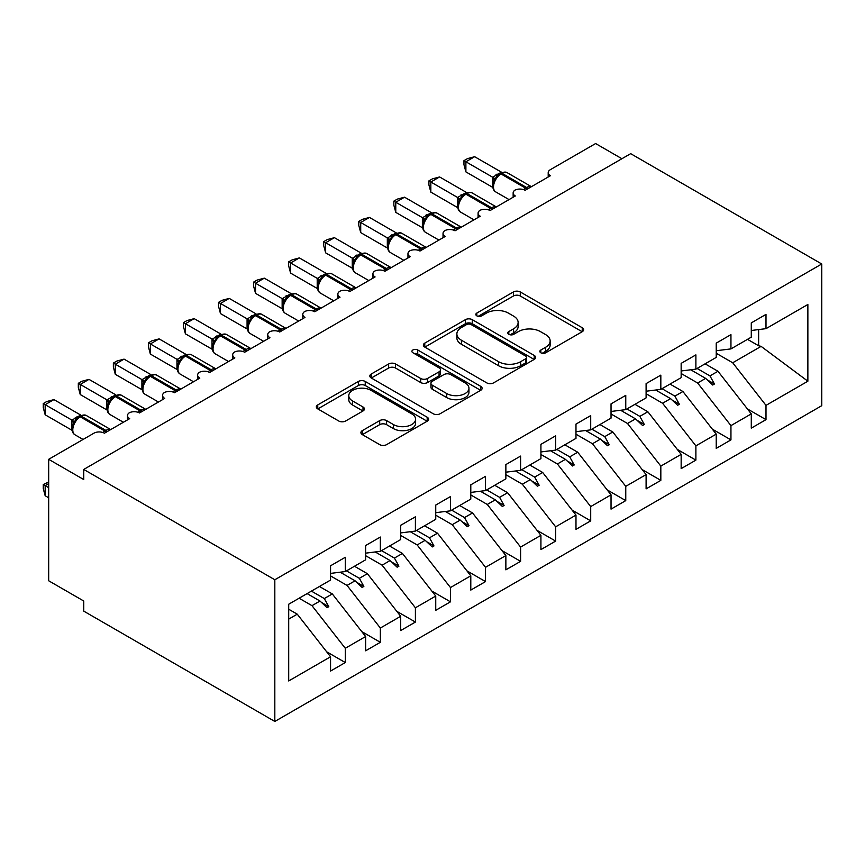 <?xml version="1.0" encoding="UTF-8"?>
<svg xmlns="http://www.w3.org/2000/svg" width="865" height="865" viewBox="0 0 865 865"><rect width="100%" height="100%" fill="white"/><g stroke="black" fill="none" stroke-linecap="round" stroke-linejoin="round"><path stroke-width="1.3" d="M540.841 352.801A3.406 1.968 0 0 0 545.664 352.801L582.232 331.695A4.866 2.811 0 0 0 583.648 329.706A4.866 2.811 0 0 0 582.232 327.727L520.287 291.959A4.866 2.811 0 0 0 513.399 291.959L476.831 313.065A3.406 1.968 0 0 0 475.837 314.46A3.406 1.968 0 0 0 476.831 315.855A3.406 1.968 0 0 0 481.654 315.855L486.389 313.119A15.57 8.996 0 0 1 508.415 313.119L513.572 316.103A15.57 8.996 0 0 1 518.135 322.461A15.57 8.996 0 0 1 513.572 328.819L508.836 331.544A3.406 1.968 0 0 0 507.842 332.939A3.406 1.968 0 0 0 508.836 334.333A3.406 1.968 0 0 0 513.659 334.333L518.394 331.598A15.57 8.996 0 0 1 540.42 331.598L545.577 334.571A15.57 8.996 0 0 1 550.14 340.94A15.57 8.996 0 0 1 545.577 347.298L540.841 350.022A3.406 1.968 0 0 0 539.846 351.417A3.406 1.968 0 0 0 540.841 352.801L540.841 350.022M362.327 430.64A4.866 2.811 0 0 0 360.9 432.63A4.866 2.811 0 0 0 362.327 434.619L379.703 444.642A4.866 2.811 0 0 0 386.59 444.642L427.191 421.201A4.866 2.811 0 0 0 428.618 419.211A4.866 2.811 0 0 0 427.191 417.233L365.246 381.465A4.866 2.811 0 0 0 358.37 381.465L317.758 404.907A4.866 2.811 0 0 0 316.331 406.896A4.866 2.811 0 0 0 317.758 408.886L338.756 421.006A4.866 2.811 0 0 0 345.632 421.006L363.008 410.972A4.866 2.811 0 0 0 364.435 408.983A4.866 2.811 0 0 0 363.008 406.993L352.606 400.982A13.018 7.515 0 0 1 348.79 395.673A13.018 7.515 0 0 1 356.823 388.731A13.018 7.515 0 0 1 371.009 390.353L411.794 413.903A13.018 7.515 0 0 1 415.611 419.211A13.018 7.515 0 0 1 407.566 426.164A13.018 7.515 0 0 1 393.38 424.531L386.59 420.606A4.866 2.811 0 0 0 379.703 420.606L362.327 430.64L362.327 434.619M821.75 263.987L274.821 579.755L274.821 721.453L821.75 405.685L821.75 263.987L630.672 153.667L83.743 469.436L83.743 479.556L48.678 459.315L93.907 433.203A7.439 4.293 180 0 1 104.427 433.203L129.674 418.638A7.439 4.293 0 0 1 127.49 415.6A7.439 4.293 0 0 1 129.328 412.767A7.439 4.293 180 0 1 139.492 412.962L164.728 398.397A7.439 4.293 0 0 1 162.555 395.359A7.439 4.293 0 0 1 164.393 392.526A7.439 4.293 180 0 1 174.546 392.721L199.793 378.146A7.439 4.293 0 0 1 197.609 375.118A7.439 4.293 0 0 1 199.447 372.285A7.439 4.293 180 0 1 209.611 372.48L234.847 357.905A7.439 4.293 0 0 1 232.674 354.877A7.439 4.293 0 0 1 234.512 352.044A7.439 4.293 180 0 1 244.665 352.239L269.912 337.664A7.439 4.293 0 0 1 267.728 334.636A7.439 4.293 0 0 1 269.566 331.803A7.439 4.293 180 0 1 279.73 331.998L304.967 317.423A7.439 4.293 0 0 1 302.793 314.384A7.439 4.293 0 0 1 304.631 311.562A7.439 4.293 180 0 1 314.784 311.757L340.032 297.182A7.439 4.293 0 0 1 337.847 294.143A7.439 4.293 0 0 1 339.686 291.321A7.439 4.293 180 0 1 349.849 291.516L375.086 276.941A7.439 4.293 0 0 1 372.912 273.902A7.439 4.293 0 0 1 374.75 271.08A7.439 4.293 180 0 1 384.903 271.275L410.151 256.7A7.439 4.293 0 0 1 407.966 253.661A7.439 4.293 0 0 1 409.805 250.839A7.439 4.293 180 0 1 419.968 251.034L445.205 236.459A7.439 4.293 0 0 1 443.031 233.42A7.439 4.293 0 0 1 444.87 230.598A7.439 4.293 180 0 1 455.022 230.793L480.27 216.218A7.439 4.293 0 0 1 478.086 213.179A7.439 4.293 0 0 1 479.934 210.357A7.439 4.293 180 0 1 490.087 210.552L515.324 195.977A7.439 4.293 0 0 1 513.15 192.938A7.439 4.293 0 0 1 514.989 190.116A7.439 4.293 180 0 1 525.142 190.311L550.389 175.736A7.439 4.293 0 0 1 548.205 172.697A7.439 4.293 0 0 1 550.389 169.659L595.617 143.547L621.913 158.728M274.821 579.755L83.743 469.436M486.725 382.86A4.866 2.811 0 0 0 493.612 382.86L534.224 359.407A4.866 2.811 0 0 0 535.64 357.429A4.866 2.811 0 0 0 534.224 355.439L472.279 319.672A4.866 2.811 0 0 0 465.392 319.672L424.78 343.124A4.866 2.811 0 0 0 423.363 345.103A4.866 2.811 0 0 0 424.78 347.092L486.725 382.86M414.27 353.547A3.406 1.968 0 0 1 417.73 354.023L417.73 349.979L480.702 386.331A4.866 2.811 0 0 1 482.129 388.32A4.866 2.811 0 0 1 480.702 390.31L440.101 413.751A4.866 2.811 0 0 1 433.214 413.751L371.269 377.994L371.269 374.015A4.866 2.811 0 0 0 369.842 376.005A4.866 2.811 0 0 0 371.269 377.994M371.269 374.015L388.655 363.981A4.866 2.811 0 0 1 395.532 363.981L420.66 378.481A4.866 2.811 0 0 0 427.537 378.481L439.063 371.831A4.866 2.811 0 0 0 440.49 369.842A4.866 2.811 0 0 0 439.063 367.852L412.908 352.758A3.406 1.968 0 0 1 411.913 351.363A3.406 1.968 0 0 1 414.021 349.546A3.406 1.968 0 0 1 417.73 349.979M288.705 619.113L297.257 614.172L330.56 656.773L288.705 680.95L288.705 604.224L330.56 580.058L330.56 565.786L345.286 557.287L345.286 571.56L330.56 573.398M326.667 651.799L345.286 662.547L345.286 648.274L365.625 636.532L332.311 593.931L319.434 586.492M299.095 598.223L311.984 605.662L345.286 648.274M345.286 571.56L365.625 559.817L365.625 545.545L380.351 537.046L380.351 551.319L365.625 553.157M361.732 631.558L380.351 642.306L380.351 628.033L400.679 616.291L367.376 573.69L354.488 566.251M330.56 575.917L347.038 585.421L380.351 628.033M380.351 551.319L400.679 539.576L400.679 525.304L415.405 516.805L415.405 531.078L400.679 532.916M396.786 611.317L415.405 622.065L415.405 607.792L435.744 596.05L402.43 553.449L389.553 546.01M365.625 555.665L382.103 565.18L415.405 607.792M415.405 531.078L435.744 519.335L435.744 505.063L450.47 496.564L450.47 510.837L435.744 512.664M431.851 591.076L450.47 601.824L450.47 587.551L470.798 575.809L437.495 533.197L424.607 525.758M400.679 535.424L417.157 544.939L450.47 587.551M450.47 510.837L470.798 499.094L470.798 484.822L485.525 476.323L485.525 490.596L470.798 492.423M466.905 570.835L485.525 581.583L485.525 567.31L505.863 555.568L472.55 512.956L459.672 505.517M435.744 515.183L452.222 524.698L485.525 567.31M485.525 490.596L505.863 478.853L505.863 464.581L520.589 456.082L520.589 470.355L505.863 472.182M501.97 550.594L520.589 561.342L520.589 547.069L540.917 535.327L507.614 492.715L494.726 485.276M470.798 494.942L487.276 504.457L520.589 547.069M520.589 470.355L540.917 458.612L540.917 444.34L555.644 435.841L555.644 450.114L540.917 451.941M537.024 530.353L555.644 541.101L555.644 526.828L575.982 515.086L542.679 472.474L529.791 465.035M505.863 474.701L522.341 484.216L555.644 526.828M555.644 450.114L575.982 438.371L575.982 424.099L590.709 415.6L590.709 429.873L575.982 431.7M572.089 510.101L590.709 520.86L590.709 506.587L611.036 494.845L577.734 452.233L564.845 444.794M540.917 454.46L557.395 463.975L590.709 506.587M590.709 429.873L611.036 418.13L611.036 403.858L625.763 395.359L625.763 409.632L611.036 411.459M607.144 489.86L625.763 500.619L625.763 486.346L646.101 474.604L612.798 431.992L599.91 424.553M575.982 434.219L592.46 443.734L625.763 486.346M625.763 409.632L646.101 397.889L646.101 383.617L660.828 375.118L660.828 389.38L646.101 391.218M642.208 469.619L660.828 480.367L660.828 466.105L681.155 454.363L647.853 411.751L634.964 404.312M611.036 413.978L627.514 423.493L660.828 466.105M660.828 389.38L681.155 377.648L681.155 363.376L695.882 354.877L695.882 369.139L681.155 370.977M677.263 449.378L695.882 460.126L695.882 445.864L716.22 434.122L682.918 391.51L670.029 384.071M646.101 393.737L662.579 403.252L695.882 445.864M695.882 369.139L716.22 357.407L716.22 343.135L730.947 334.636L730.947 348.898L716.22 350.736M712.327 429.137L730.947 439.885L730.947 425.623L751.285 413.881L751.285 428.153L766.001 419.644L766.001 405.371L807.867 381.206L761.103 346.368L758.637 345.762L758.637 329.576M681.155 373.496L697.633 383.011L730.947 425.623M730.947 348.898L751.285 337.166L751.285 322.894L766.001 314.384L766.001 328.657L751.285 330.495M747.392 408.896L766.001 419.644M716.22 353.255L732.698 362.77L766.001 405.371M48.678 459.315L48.678 580.772L83.743 601.013L83.743 611.133L274.821 721.453M297.257 614.172L288.705 609.23M345.286 662.547L330.56 671.045L330.56 656.773M380.351 642.306L365.625 650.804L365.625 636.532M415.405 622.065L400.679 630.563L400.679 616.291M450.47 601.824L435.744 610.322L435.744 596.05M485.525 581.583L470.798 590.081L470.798 575.809M520.589 561.342L505.863 569.84L505.863 555.568M555.644 541.101L540.917 549.599L540.917 535.327M590.709 520.86L575.982 529.358L575.982 515.086M625.763 500.619L611.036 509.117L611.036 494.845M660.828 480.367L646.101 488.876L646.101 474.604M695.882 460.126L681.155 468.635L681.155 454.363M730.947 439.885L716.22 448.394L716.22 434.122M766.001 328.657L807.867 304.491L807.867 381.206M311.411 591.119L324.299 598.558L332.311 593.931M311.984 605.662L319.996 601.034L327.035 607.684L328.797 606.668L324.299 598.558M307.107 593.595L319.996 601.034M346.476 570.878L359.364 578.317L367.376 573.69M347.038 585.421L355.061 580.793L362.1 587.443L363.851 586.427L359.364 578.317M340.161 572.198L355.061 580.793M381.541 550.627L394.418 558.066L402.43 553.449M382.103 565.18L390.115 560.552L397.154 567.202L398.916 566.186L394.418 558.066M375.215 551.957L390.115 560.552M416.595 530.386L429.483 537.825L437.495 533.197M417.157 544.939L425.18 540.311L432.219 546.961L433.971 545.945L429.483 537.825M410.28 531.716L425.18 540.311M451.66 510.145L464.537 517.584L472.55 512.956M452.222 524.698L460.234 520.07L467.273 526.709L469.035 525.704L464.537 517.584M445.334 511.475L460.234 520.07M486.714 489.904L499.602 497.343L507.614 492.715M487.276 504.457L495.299 499.829L502.338 506.468L504.09 505.463L499.602 497.343M480.399 491.233L495.299 499.829M521.779 469.663L534.657 477.102L542.679 472.474M522.341 484.216L530.353 479.588L537.403 486.227L539.154 485.222L534.657 477.102M515.454 470.993L530.353 479.588M556.833 449.422L569.721 456.861L577.734 452.233M557.395 463.975L565.418 459.347L572.457 465.986L574.209 464.981L569.721 456.861M550.518 450.752L565.418 459.347M591.898 429.181L604.776 436.62L612.798 431.992M592.46 443.734L600.472 439.106L607.522 445.745L609.274 444.74L604.776 436.62M585.583 430.511L600.472 439.106M626.952 408.94L639.841 416.379L647.853 411.751M627.514 423.493L635.537 418.865L642.576 425.504L644.328 424.499L639.841 416.379M620.638 410.269L635.537 418.865M662.017 388.699L674.895 396.138L682.918 391.51M662.579 403.252L670.591 398.624L677.641 405.263L679.393 404.258L674.895 396.138M655.702 390.029L670.591 398.624M697.071 368.458L709.96 375.897L717.972 371.269L705.083 363.83M697.633 383.011L705.656 378.383L712.695 385.022L714.447 384.017L709.96 375.897M690.757 369.788L705.656 378.383M717.972 371.269L751.285 413.881M732.698 362.77L761.103 346.368M747.511 339.339L758.637 345.762M707.159 379.8L714.447 384.017M672.105 400.041L679.393 404.258M637.04 420.282L644.328 424.499M601.975 440.523L609.274 444.74M566.921 460.764L574.209 464.981M531.856 481.016L539.154 485.222M496.802 501.257L504.09 505.463M461.737 521.498L469.035 525.704M426.683 541.739L433.971 545.945M391.618 561.98L398.916 566.186M356.564 582.221L363.851 586.427M321.499 602.462L328.797 606.668M542.204 353.288L545.577 351.341A15.57 8.996 0 0 0 550.14 344.984L550.14 340.94M518.135 322.461L518.135 326.505A15.57 8.996 0 0 1 513.572 332.863L510.199 334.809M582.167 331.738L520.287 296.003A4.866 2.811 0 0 0 513.399 296.003L478.194 316.331M534.159 359.451L472.279 323.726A4.866 2.811 0 0 0 465.392 323.726L424.845 347.135M525.617 358.813A3.406 1.968 0 0 0 526.612 357.429A3.406 1.968 0 0 0 525.617 356.034L471.241 324.645A3.406 1.968 0 0 0 466.43 324.645L461.434 327.521A15.57 8.996 0 0 0 456.871 333.879A15.57 8.996 0 0 0 461.434 340.237L498.597 361.7A15.57 8.996 0 0 0 520.622 361.7L525.617 358.813L525.617 362.868A3.406 1.968 0 0 0 526.612 361.473L526.612 357.429M456.871 333.879L456.871 337.934A15.57 8.996 0 0 0 461.434 344.292L461.434 340.237M525.617 362.868L520.622 365.744A15.57 8.996 0 0 1 498.597 365.744L461.434 344.292M371.334 378.027L388.655 368.025L388.655 363.981M440.49 369.842L440.49 373.896A4.866 2.811 0 0 1 439.063 375.875L427.537 382.535A4.866 2.811 0 0 1 420.66 382.535L395.532 368.025A4.866 2.811 0 0 0 388.655 368.025M417.73 354.023L480.637 390.342M446.718 393.532A13.018 7.515 0 0 0 460.915 395.164A13.018 7.515 0 0 0 468.949 388.223A13.018 7.515 0 0 0 465.132 382.903L450.762 374.61A4.866 2.811 0 0 0 443.886 374.61L432.359 381.27A4.866 2.811 0 0 0 430.932 383.249A4.866 2.811 0 0 0 432.359 385.239L446.718 393.532L446.718 397.586A13.018 7.515 0 0 0 460.915 399.219A13.018 7.515 0 0 0 468.949 392.267L468.949 388.223M430.932 383.249L430.932 387.304A4.866 2.811 0 0 0 432.359 389.293L432.359 385.239M446.718 397.586L432.359 389.293M415.611 419.211L415.611 423.266A13.018 7.515 0 0 1 407.566 430.208A13.018 7.515 0 0 1 393.38 428.575L386.59 424.65A4.866 2.811 0 0 0 379.703 424.65L362.392 434.652M348.79 395.673L348.79 399.716A13.018 7.515 0 0 0 352.606 405.036L352.606 400.982M362.943 411.005L352.606 405.036M427.126 421.244L365.246 385.52A4.866 2.811 0 0 0 358.37 385.52L317.823 408.918M465.889 171.886L463.964 164.696L463.964 160.652L465.889 161.766L474.658 156.706L501.43 172.157L492.65 177.217L465.889 161.766L465.889 171.886L492.499 187.251L492.499 177.13M499.462 174.189A2.476 1.427 60 0 1 499.797 173.843L496.672 176.46L493.829 181.034A5.45 3.957 18 0 0 492.477 177.195M495.569 179.109L492.65 177.217M463.964 160.652L467.468 158.63L474.658 156.706M430.835 192.127L428.91 184.937L428.91 180.893L430.835 182.007L439.604 176.947L466.365 192.398L457.596 197.469L430.835 182.007L430.835 192.127L457.444 207.492L457.444 197.371M464.408 194.43A2.476 1.427 60 0 1 464.743 194.084L461.607 196.701L458.774 201.275C457.012 206.757 457.628 210.368 460.656 212.141L473.988 219.84M460.504 199.35L457.596 197.469M428.91 180.893L432.414 178.871L439.604 176.947M395.77 212.368L393.845 205.178L393.845 201.134L395.77 202.248L404.539 197.188L431.311 212.639L422.531 217.71L395.77 202.248L395.77 212.368L422.38 227.733L422.38 217.612M429.343 214.671A2.476 1.427 60 0 1 429.678 214.325L426.542 216.942L423.709 221.516M425.45 219.591L422.531 217.71M393.845 201.134L397.349 199.112L404.539 197.188M360.716 232.609L358.791 225.43L358.791 221.386L360.716 222.489L369.474 217.429L396.246 232.88L387.477 237.951L360.716 222.489L360.716 232.609L387.325 247.974L387.325 237.853M394.289 234.912A2.476 1.427 60 0 1 394.624 234.566L391.488 237.194L388.655 241.757C386.893 247.239 387.509 250.861 390.537 252.623L403.868 260.322M390.385 239.832L387.477 237.951M358.791 221.386L362.294 219.364L369.474 217.429M325.651 252.85L323.726 245.671L323.726 241.627L325.651 242.73L334.42 237.67L361.192 253.121L352.412 258.192L325.651 242.73L325.651 252.85L352.26 268.215L352.26 258.094M359.224 255.153A2.476 1.427 60 0 1 359.559 254.807L356.423 257.435L353.59 261.998C351.828 267.48 352.455 271.102 355.472 272.864L368.814 280.563M355.331 260.073L352.412 258.192M323.726 241.627L327.229 239.605L334.42 237.67M290.597 273.102L288.672 265.912L288.672 261.868L290.597 262.971L299.355 257.911L326.127 273.362L317.358 278.433L290.597 262.971L290.597 273.102L317.206 288.456L317.206 278.335M324.17 275.405A2.476 1.427 60 0 1 324.505 275.048L321.369 277.676L318.536 282.25A5.45 3.957 18 0 0 317.174 278.411M320.266 280.314L317.358 278.433M288.672 261.868L292.175 259.846L299.355 257.911M255.532 293.343L253.607 286.153L253.607 282.109L255.532 283.223L264.301 278.162L291.072 293.603L282.293 298.674L255.532 283.223L255.532 293.343L282.141 308.697L282.141 298.576M289.105 295.646A2.476 1.427 60 0 1 289.44 295.289L286.304 297.917L283.471 302.49C281.709 307.962 282.336 311.584 285.353 313.346L298.695 321.056M285.212 300.555L282.293 298.674M253.607 282.109L257.11 280.087L264.301 278.162M220.478 313.584L218.553 306.394L218.553 302.35L220.478 303.464L229.236 298.403L256.008 313.854L247.239 318.915L220.478 303.464L220.478 313.584L247.076 328.938L247.076 318.817M254.051 315.887A2.476 1.427 60 0 1 254.386 315.53L251.25 318.158L248.417 322.732A5.45 3.957 18 0 0 247.055 318.893M250.147 320.796L247.239 318.915M218.553 302.35L222.046 300.328L229.236 298.403M185.413 333.825L183.488 326.635L183.488 322.591L185.413 323.705L194.182 318.644L220.943 334.095L212.174 339.156L185.413 323.705L185.413 333.825L212.022 349.179L212.022 339.058M218.986 336.128A2.476 1.427 60 0 1 219.321 335.771L216.185 338.399L213.352 342.973C211.59 348.444 212.217 352.066 215.234 353.828L228.576 361.538M215.093 341.037L212.174 339.156M183.488 322.591L186.991 320.569L194.182 318.644M150.359 354.066L148.434 346.876L148.434 342.832L150.359 343.946L159.117 338.885L185.888 354.336L177.12 359.397L150.359 343.946L150.359 354.066L176.957 369.42L176.957 359.299M183.931 356.369A2.476 1.427 60 0 1 184.267 356.012L181.131 358.64L178.298 363.214C176.525 368.685 177.152 372.307 180.169 374.069L193.511 381.779M180.028 361.278L177.12 359.397M148.434 342.832L151.926 340.81L159.117 338.885M115.294 374.307L113.369 367.117L113.369 363.073L115.294 364.187L124.063 359.126L150.824 374.577L142.055 379.638L115.294 364.187L115.294 374.307L141.903 389.661L141.903 379.54M148.867 376.61A2.476 1.427 60 0 1 149.202 376.253L146.066 378.881L143.233 383.454A5.45 3.957 18 0 0 141.882 379.616M144.974 381.519L142.055 379.638M113.369 363.073L116.872 361.051L124.063 359.126M80.24 394.548L78.315 387.358L78.315 383.314L80.24 384.428L88.998 379.367L115.769 394.818L107.001 399.879L80.24 384.428L80.24 394.548L106.838 409.913L106.838 399.781M113.812 396.851A2.476 1.427 60 0 1 114.148 396.494L111.012 399.122L108.179 403.696C106.406 409.167 107.033 412.789 110.05 414.562L123.392 422.261M109.909 401.76L107.001 399.879M78.315 383.314L81.807 381.292L88.998 379.367M48.678 483.611L45.175 485.633L48.678 487.655M45.175 495.753L43.25 488.563L43.25 484.519L45.175 485.633L45.175 495.753L48.678 497.775M43.25 484.519L48.678 481.978M45.175 414.789L43.25 407.599L43.25 403.555L45.175 404.669L53.944 399.608L80.705 415.059L71.936 420.12L45.175 404.669L45.175 414.789L71.784 430.154L71.784 420.033M78.747 417.092A2.476 1.427 60 0 1 79.083 416.735L75.947 419.363L73.114 423.937A5.45 3.957 18 0 0 71.763 420.098M74.855 422.001L71.936 420.12M43.25 403.555L46.753 401.533L53.944 399.608M545.577 351.341L545.577 347.298M508.836 334.333L508.836 331.544M513.572 332.863L513.572 328.819M476.831 315.855L476.831 313.065M513.399 296.003L513.399 291.959M520.287 296.003L520.287 291.959M582.232 331.695L582.232 327.727M424.78 347.092L424.78 343.124M465.392 323.726L465.392 319.672M472.279 323.726L472.279 319.672M534.224 359.407L534.224 355.439M498.597 365.744L498.597 361.7M520.622 365.744L520.622 361.7M395.532 368.025L395.532 363.981M420.66 382.535L420.66 378.481M427.537 382.535L427.537 378.481M439.063 375.875L439.063 371.831M480.702 390.31L480.702 386.331M379.703 424.65L379.703 420.606M386.59 424.65L386.59 420.606M393.38 428.575L393.38 424.531M363.008 410.972L363.008 406.993M317.758 408.886L317.758 404.907M358.37 385.52L358.37 381.465M365.246 385.52L365.246 381.465M427.191 421.201L427.191 417.233M527.834 188.754A2.476 1.427 -120 0 0 526.634 187.521A10.661 6.152 -60 0 1 531.359 186.721M500.857 173.238C503.841 171.876 506.025 171.735 507.42 172.827A10.661 6.152 120 0 0 502.089 173.357A2.476 1.427 -120 0 0 500.857 173.238L499.797 173.843A2.476 1.427 60 0 1 501.04 173.962A10.661 6.152 120 0 0 493.504 187.024A10.661 6.152 120 0 0 495.71 191.9L509.053 199.599M523.563 189.619A10.661 6.152 -60 0 1 525.585 188.138L526.634 187.521L502.089 173.357L501.04 173.962L525.585 188.138A2.476 1.427 60 0 1 526.774 189.37M498.651 174.611A5.45 3.146 60 0 1 497.051 174.092M497.916 175.217A5.45 3.146 60 0 1 496.002 174.698M492.769 208.995A2.476 1.427 -120 0 0 491.579 207.762A10.661 6.152 -60 0 1 496.305 206.962M465.792 193.479C468.776 192.117 470.971 191.976 472.366 193.068A10.661 6.152 120 0 0 467.035 193.598A2.476 1.427 -120 0 0 465.792 193.479L464.743 194.084A2.476 1.427 60 0 1 465.986 194.203A10.661 6.152 120 0 0 458.439 207.265A10.661 6.152 120 0 0 460.656 212.141M488.509 209.86A10.661 6.152 -60 0 1 490.52 208.379L491.579 207.762L467.035 193.598L465.986 194.203L490.52 208.379A2.476 1.427 60 0 1 491.72 209.611M463.586 194.852A5.45 3.146 60 0 1 461.986 194.333M462.851 195.458A5.45 3.146 60 0 1 460.937 194.939M458.764 201.318A5.45 3.957 18 0 0 457.423 197.436M457.715 229.247A2.476 1.427 -120 0 0 456.515 228.014A10.661 6.152 -60 0 1 461.24 227.203M430.738 213.72C433.722 212.358 435.906 212.217 437.301 213.309A10.661 6.152 120 0 0 431.97 213.839A2.476 1.427 -120 0 0 430.738 213.72L429.678 214.325A2.476 1.427 60 0 1 430.921 214.444A10.661 6.152 120 0 0 423.385 227.506A10.661 6.152 120 0 0 425.591 232.382L438.933 240.081M453.444 230.101A10.661 6.152 -60 0 1 455.466 228.62L456.515 228.014L431.97 213.839L430.921 214.444L455.466 228.62A2.476 1.427 60 0 1 456.655 229.852M428.532 215.093A5.45 3.146 60 0 1 426.932 214.574M427.797 215.699A5.45 3.146 60 0 1 425.872 215.18M423.699 221.559A5.45 3.957 18 0 0 422.358 217.677M422.65 249.488A2.476 1.427 -120 0 0 421.46 248.255A10.661 6.152 -60 0 1 426.186 247.444M395.673 233.961C398.657 232.599 400.852 232.458 402.247 233.55A10.661 6.152 120 0 0 396.916 234.08A2.476 1.427 -120 0 0 395.673 233.961L394.624 234.566A2.476 1.427 60 0 1 395.856 234.685A10.661 6.152 120 0 0 388.32 247.747A10.661 6.152 120 0 0 390.537 252.623M418.39 250.342A10.661 6.152 -60 0 1 420.401 248.861L421.46 248.255L396.916 234.08L395.856 234.685L420.401 248.861A2.476 1.427 60 0 1 421.601 250.093M393.467 235.334A5.45 3.146 60 0 1 391.867 234.815M392.732 235.94A5.45 3.146 60 0 1 390.818 235.421M388.644 241.8A5.45 3.957 18 0 0 387.293 237.918M387.596 269.729A2.476 1.427 -120 0 0 386.396 268.496A10.661 6.152 -60 0 1 391.121 267.685M360.618 254.202C363.603 252.84 365.787 252.699 367.182 253.791A10.661 6.152 120 0 0 361.851 254.321A2.476 1.427 -120 0 0 360.618 254.202L359.559 254.807A2.476 1.427 60 0 1 360.802 254.926A10.661 6.152 120 0 0 353.266 267.988A10.661 6.152 120 0 0 355.472 272.864M383.325 270.583A10.661 6.152 -60 0 1 385.347 269.101L386.396 268.496L361.851 254.321L360.802 254.926L385.347 269.101A2.476 1.427 60 0 1 386.536 270.334M358.413 255.575A5.45 3.146 60 0 1 356.812 255.056M357.678 256.181A5.45 3.146 60 0 1 355.753 255.662M353.58 262.041A5.45 3.957 18 0 0 352.239 258.159M352.531 289.97A2.476 1.427 -120 0 0 351.331 288.737A10.661 6.152 -60 0 1 356.066 287.926M325.554 274.443C328.538 273.081 330.733 272.94 332.128 274.032A10.661 6.152 120 0 0 326.797 274.562A2.476 1.427 -120 0 0 325.554 274.443L324.505 275.048A2.476 1.427 60 0 1 325.737 275.167A10.661 6.152 120 0 0 318.201 288.229A10.661 6.152 120 0 0 320.407 293.105L333.749 300.804M348.271 290.824A10.661 6.152 -60 0 1 350.282 289.343L351.331 288.737L326.797 274.562L325.737 275.167L350.282 289.343A2.476 1.427 60 0 1 351.482 290.575M323.348 275.816A5.45 3.146 60 0 1 321.748 275.297M322.613 276.422A5.45 3.146 60 0 1 320.699 275.903M317.466 310.211A2.476 1.427 -120 0 0 316.276 308.978A10.661 6.152 -60 0 1 321.002 308.167M290.499 294.684C293.484 293.321 295.668 293.181 297.063 294.273A10.661 6.152 120 0 0 291.732 294.803A2.476 1.427 -120 0 0 290.499 294.684L289.44 295.289A2.476 1.427 60 0 1 290.683 295.408A10.661 6.152 120 0 0 283.147 308.47A10.661 6.152 120 0 0 285.353 313.346M313.206 311.065A10.661 6.152 -60 0 1 315.228 309.584L316.276 308.978L291.732 294.803L290.683 295.408L315.228 309.584A2.476 1.427 60 0 1 316.417 310.816M288.294 296.057A5.45 3.146 60 0 1 286.693 295.538M287.558 296.663A5.45 3.146 60 0 1 285.634 296.144M283.461 302.523A5.45 3.957 18 0 0 282.12 298.652M282.412 330.452A2.476 1.427 -120 0 0 281.212 329.219A10.661 6.152 -60 0 1 285.937 328.408M255.435 314.925C258.419 313.562 260.614 313.422 262.009 314.525A10.661 6.152 120 0 0 256.678 315.044A2.476 1.427 -120 0 0 255.435 314.925L254.386 315.53A2.476 1.427 60 0 1 255.618 315.66A10.661 6.152 120 0 0 248.082 328.711A10.661 6.152 120 0 0 250.288 333.587L263.63 341.297M278.152 331.306A10.661 6.152 -60 0 1 280.163 329.825L281.212 329.219L256.678 315.044L255.618 315.66L280.163 329.825A2.476 1.427 60 0 1 281.363 331.057M253.229 316.298A5.45 3.146 60 0 1 251.629 315.779M252.494 316.904A5.45 3.146 60 0 1 250.58 316.385M247.347 350.693A2.476 1.427 -120 0 0 246.157 349.46A10.661 6.152 -60 0 1 250.882 348.649M220.38 335.166C223.365 333.804 225.549 333.674 226.944 334.766A10.661 6.152 120 0 0 221.613 335.285A2.476 1.427 -120 0 0 220.38 335.166L219.321 335.771A2.476 1.427 60 0 1 220.564 335.901A10.661 6.152 120 0 0 213.028 348.952A10.661 6.152 120 0 0 215.234 353.828M243.087 351.547A10.661 6.152 -60 0 1 245.109 350.065L246.157 349.46L221.613 335.285L220.564 335.901L245.109 350.065A2.476 1.427 60 0 1 246.298 351.298M218.175 336.539A5.45 3.146 60 0 1 216.574 336.02M217.439 337.145A5.45 3.146 60 0 1 215.515 336.626M213.341 343.005A5.45 3.957 18 0 0 212.001 339.134M212.293 370.934A2.476 1.427 -120 0 0 211.092 369.701A10.661 6.152 -60 0 1 215.817 368.89M185.315 355.407C188.3 354.045 190.495 353.915 191.889 355.007A10.661 6.152 120 0 0 186.559 355.526A2.476 1.427 -120 0 0 185.315 355.407L184.267 356.012A2.476 1.427 60 0 1 185.499 356.142A10.661 6.152 120 0 0 177.963 369.193A10.661 6.152 120 0 0 180.169 374.069M208.033 371.788A10.661 6.152 -60 0 1 210.044 370.307L211.092 369.701L186.559 355.526L185.499 356.142L210.044 370.307A2.476 1.427 60 0 1 211.244 371.539M183.11 356.78A5.45 3.146 60 0 1 181.509 356.261M182.374 357.386A5.45 3.146 60 0 1 180.461 356.867M178.287 363.246A5.45 3.957 18 0 0 176.936 359.375M177.228 391.175A2.476 1.427 -120 0 0 176.038 389.942A10.661 6.152 -60 0 1 180.763 389.131M150.251 375.648C153.246 374.286 155.43 374.156 156.825 375.248A10.661 6.152 120 0 0 151.494 375.778A2.476 1.427 -120 0 0 150.251 375.648L149.202 376.253A2.476 1.427 60 0 1 150.445 376.383A10.661 6.152 120 0 0 142.909 389.434A10.661 6.152 120 0 0 145.115 394.31L158.457 402.02M172.968 392.029A10.661 6.152 -60 0 1 174.99 390.548L176.038 389.942L151.494 375.778L150.445 376.383L174.99 390.548A2.476 1.427 60 0 1 176.179 391.78M148.045 377.021A5.45 3.146 60 0 1 146.455 376.502M147.32 377.627A5.45 3.146 60 0 1 145.396 377.108M142.174 411.416A2.476 1.427 -120 0 0 140.973 410.183A10.661 6.152 -60 0 1 145.698 409.372M115.196 395.889C118.181 394.526 120.376 394.397 121.77 395.489A10.661 6.152 120 0 0 116.44 396.019A2.476 1.427 -120 0 0 115.196 395.889L114.148 396.494A2.476 1.427 60 0 1 115.38 396.624A10.661 6.152 120 0 0 107.844 409.675A10.661 6.152 120 0 0 110.05 414.562M137.913 412.27A10.661 6.152 -60 0 1 139.925 410.789L140.973 410.183L116.44 396.019L115.38 396.624L139.925 410.789A2.476 1.427 60 0 1 141.125 412.021M112.991 397.262A5.45 3.146 60 0 1 111.39 396.743M112.255 397.868A5.45 3.146 60 0 1 110.342 397.349M108.168 403.728A5.45 3.957 18 0 0 106.817 399.857M107.109 431.657A2.476 1.427 -120 0 0 105.919 430.424A10.661 6.152 -60 0 1 110.644 429.624M80.131 416.13C83.126 414.768 85.311 414.638 86.705 415.73A10.661 6.152 120 0 0 81.375 416.26A2.476 1.427 -120 0 0 80.131 416.13L79.083 416.735A2.476 1.427 60 0 1 80.326 416.865A10.661 6.152 120 0 0 72.79 429.916A10.661 6.152 120 0 0 74.996 434.803L83.072 439.463M102.849 432.511A10.661 6.152 -60 0 1 104.87 431.029L105.919 430.424L81.375 416.26L80.326 416.865L104.87 431.029A2.476 1.427 60 0 1 106.06 432.262M77.926 417.514A5.45 3.146 60 0 1 76.336 416.984M77.19 418.109A5.45 3.146 60 0 1 75.277 417.59M548.205 176.99L548.205 172.697M513.15 197.231L513.15 192.938M478.086 217.472L478.086 213.179M443.031 237.713L443.031 233.42M407.966 257.954L407.966 253.661M372.912 278.206L372.912 273.902M337.847 298.447L337.847 294.143M302.793 318.688L302.793 314.384M267.728 338.929L267.728 334.636M232.674 359.17L232.674 354.877M197.609 379.411L197.609 375.118M162.555 399.652L162.555 395.359M127.49 419.893L127.49 415.6M507.42 172.827L531.424 186.689M493.839 181.034C492.066 186.505 492.693 190.127 495.71 191.9M472.366 193.068L496.359 206.93M437.301 213.309L461.305 227.171M423.72 221.516C421.947 226.998 422.574 230.609 425.591 232.382M402.247 233.55L426.24 247.412M367.182 253.791L391.185 267.653M332.128 274.032L356.121 287.894M318.536 282.25C316.774 287.721 317.39 291.343 320.407 293.105M297.063 294.273L321.066 308.135M262.009 314.525L286.001 328.376M248.417 322.732C246.655 328.203 247.271 331.825 250.288 333.587M226.944 334.766L250.947 348.617M191.889 355.007L215.882 368.858M156.825 375.248L180.828 389.099M143.233 383.454C141.471 388.926 142.098 392.548 145.115 394.31M121.77 395.489L145.763 409.34M86.705 415.73L110.709 429.581M73.114 423.937C71.352 429.408 71.979 433.03 74.996 434.803"/></g></svg>
